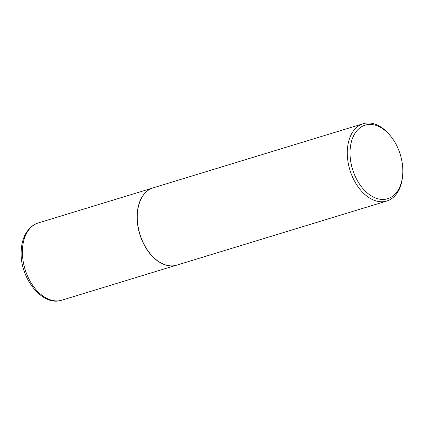 <?xml version="1.0" encoding="UTF-8"?>
<svg xmlns="http://www.w3.org/2000/svg" width="424" height="424" viewBox="0 0 424 424"><rect width="100%" height="100%" fill="white"/><g stroke="black" fill="none" stroke-linecap="round" stroke-linejoin="round"><path stroke-width="0.64" d="M172.791 265.853A40.37 26.219 -107 0 1 172.706 265.859A40.37 26.219 -107 0 1 137.153 215.233A40.37 26.219 -107 0 1 149.396 189.517A40.37 26.219 -107 0 1 149.476 189.475M402.678 174.847L402.588 175.928A40.407 26.246 -107 0 1 386.815 201.018L176.792 265.132A40.407 26.246 -107 0 1 172.875 265.848A40.407 26.246 -107 0 1 137.291 215.175A40.407 26.246 -107 0 1 149.55 189.433A40.407 26.246 -107 0 1 153.197 187.837L363.214 123.723A40.407 26.246 -107 0 1 390.319 135.722L390.992 136.57A38.467 24.984 73 0 0 364.481 125.382A38.467 24.984 73 0 0 350.054 151.172A38.467 24.984 73 0 0 374.381 197.531A38.467 24.984 73 0 0 402.678 174.847A38.467 24.984 73 0 0 402.8 172.711A38.467 24.984 73 0 0 390.992 136.57M386.815 201.018A40.407 26.246 -107 0 1 347.309 151.055A40.407 26.246 -107 0 1 363.214 123.723M22.419 250.261A40.37 26.219 73 0 0 61.883 300.171C42.199 307.018 19.525 277.651 21.2 251.209C21.476 243.747 23.294 237.371 26.654 232.092L29.283 228.711C31.858 225.939 34.863 224.02 38.308 222.95A40.37 26.219 73 0 0 22.419 250.261M175.658 265.44L61.883 300.171M152.084 188.219L38.308 222.95"/></g></svg>
